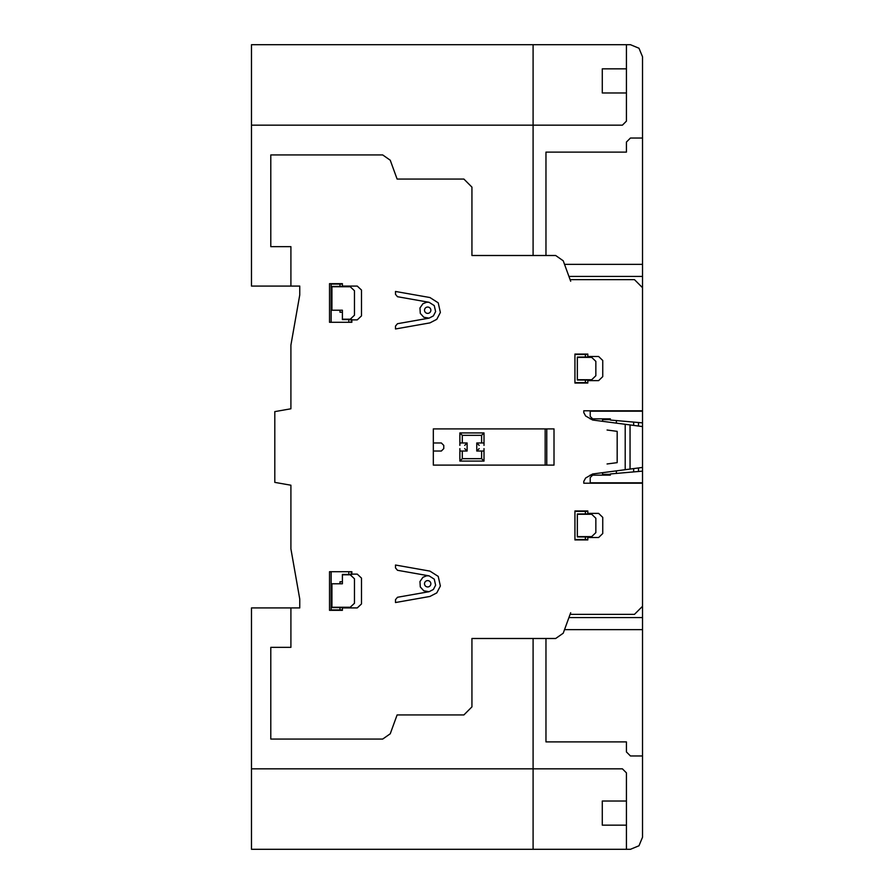 <?xml version="1.0" encoding="UTF-8"?>
<svg xmlns="http://www.w3.org/2000/svg" width="894" height="894" viewBox="0 0 894 894"><rect width="100%" height="100%" fill="white"/><g stroke="black" fill="none" stroke-linecap="round" stroke-linejoin="round"><path stroke-width="1.34" d="M251.482 286.08L251.482 44.7L630.449 44.7L638.986 48.231L642.518 56.769L642.518 837.231L638.986 845.769L630.449 849.3L251.482 849.3L251.482 607.92L299.758 607.92L299.758 599.069L290.908 548.871L290.908 485.218L274.804 482.38L274.804 411.62L290.908 408.781L290.908 345.118L299.758 294.931L299.758 286.08L251.482 286.08M290.908 607.92L290.908 647.345L270.793 647.345L270.793 739.07L382.688 739.07L390.253 733.773L397.115 714.932L463.897 714.932L471.931 706.886L471.931 638.495L555.677 638.495L563.242 633.198L570.685 612.748M642.518 471.138L610.334 473.954L610.334 475.161L590.107 475.161M642.518 467.428L592.633 473.988L585.637 477.999L583.782 481.397L583.782 483.207L642.518 483.207M587.805 537.517L598.622 537.517L602.746 533.528L602.746 517.369L598.622 513.379L587.805 513.379M607.071 463.975L617.173 462.645L617.173 431.355L607.071 430.014M610.334 474.356L602.556 474.356L602.556 472.691M616.368 473.429L616.368 470.87M633.656 468.59L633.656 471.909M638.495 471.484L638.495 467.953M590.107 418.839L610.334 418.839L610.334 420.046L642.518 422.862M642.518 410.793L583.782 410.793L583.782 412.603L585.637 416.001L592.633 420.012L642.518 426.572M587.805 380.62L598.622 380.62L602.746 376.631L602.746 360.472L598.622 356.482L587.805 356.482M610.334 419.644L602.556 419.644L602.556 421.309M616.368 423.13L616.368 420.571M633.656 422.091L633.656 425.41M638.495 426.047L638.495 422.516M630.046 469.071L630.046 424.929M625.208 469.708L625.208 424.292M577.345 513.972L587.805 513.916L587.805 510.966L574.931 510.966L574.931 539.931L587.805 539.931L587.805 536.981L577.345 536.925M577.345 536.612L577.345 514.274L591.716 514.274L595.851 518.263L595.851 532.623L591.716 536.612L577.345 536.612M587.805 511.368L574.931 511.368M585.38 511.368L585.38 513.916M585.38 536.981L585.38 539.529M574.931 539.529L587.805 539.529M592.621 475.161L590.219 477.575L590.219 482.805L642.518 482.805M481.598 458.667L484.012 461.08L459.874 461.08L462.287 458.667L481.598 458.667L481.598 451.023M433.322 465.103L554.012 465.103L554.012 428.897L433.322 428.897L433.322 465.103M585.38 357.019L585.38 354.471M577.345 357.075L587.805 357.019L587.805 354.069L574.931 354.069L574.931 383.034L587.805 383.034L587.805 380.084L577.345 380.028M587.805 354.471L574.931 354.471M577.345 357.388L591.716 357.388L595.851 361.366L595.851 375.737L591.716 379.715L577.345 379.715L577.345 357.388M574.931 382.632L587.805 382.632M585.38 382.632L585.38 380.084M642.518 411.195L590.219 411.195L590.219 416.425L592.621 418.839M433.322 451.023L441.368 451.023L443.77 448.609L443.77 445.391L441.368 442.977L433.322 442.977M484.012 448.609L484.012 461.08M481.598 442.977L481.598 435.333L484.012 432.919L484.012 445.391M459.874 442.977L467.115 442.977L464.701 445.391M464.701 448.609L467.115 451.023L467.115 442.977M459.874 451.023L467.115 451.023M459.874 448.609L459.874 461.08M481.598 435.333L462.287 435.333L459.874 432.919L459.874 445.391M462.287 435.333L462.287 442.977M484.012 442.977L476.77 442.977L476.77 451.023L484.012 451.023M459.874 432.919L484.012 432.919M476.77 442.977L479.173 445.391M476.77 451.023L479.173 448.609M462.287 451.023L462.287 458.667M545.161 465.103L545.161 428.897M546.77 428.897L546.77 465.103M395.494 599.65L395.494 602.534L429.925 596.454L436.786 592.89L440.373 586.017L438.228 576.395L429.925 571.11L395.494 565.03L395.494 567.913L397.495 570.294L429.086 575.859L434.272 579.167L435.613 585.179L433.378 589.47L429.086 591.705L397.495 597.27L395.494 599.65M354.471 603.271L354.471 578.776L350.236 574.797L342.402 574.797L342.402 583.782L331.942 583.782L331.942 607.249L350.236 607.249L354.471 603.271M361.489 603.942L361.489 578.105L357.265 574.127L351.845 574.127L351.845 571.713L329.528 571.713L329.528 610.334L342.402 610.334L342.402 607.92L357.265 607.92L361.489 603.942M331.138 571.713L331.138 609.931L342.402 609.931M351.845 574.44L342.402 574.44M342.402 581.77L339.977 581.77L339.977 583.782M351.241 574.44L351.241 571.713M348.839 571.713L348.839 574.44M342.402 607.607L331.942 607.551M339.977 609.931L339.977 607.607M357.265 286.08L342.402 286.08L342.402 283.666L329.528 283.666L329.528 322.287L351.845 322.287L351.845 319.873L357.265 319.873L361.489 315.895L361.489 290.058L357.265 286.08M342.402 284.068L331.138 284.068L331.138 322.287M331.942 286.75L331.942 310.218L342.402 310.218L342.402 319.203L350.236 319.203L354.471 315.213L354.471 290.729L350.236 286.75L331.942 286.75M342.402 286.393L331.942 286.449M339.977 284.068L339.977 286.393M351.845 319.56L342.402 319.56M342.402 312.229L339.977 312.229L339.977 310.218M348.839 322.287L348.839 319.56M351.241 322.287L351.241 319.56M395.494 291.466L395.494 294.349L397.495 296.719L429.086 302.295L434.272 305.603L435.613 311.615L433.378 315.906L429.086 318.141L397.495 323.706L395.494 326.087L395.494 328.97L429.925 322.89L436.786 319.326L440.373 312.453L438.228 302.831L429.925 297.534L395.494 291.466M570.685 281.252L563.242 260.802L555.677 255.505L471.931 255.505L471.931 187.114L463.897 179.068L397.115 179.068L390.253 160.227L382.688 154.93L270.793 154.93L270.793 246.655L290.908 246.655L290.908 286.08M570.093 279.643L634.472 279.643L642.518 287.689M642.518 606.311L634.472 614.357L570.093 614.357M545.966 638.495L545.966 741.886L626.426 741.886L626.426 751.943L630.449 755.966L642.518 755.966M626.426 849.3L626.426 772.863L622.403 768.84L251.482 768.84M626.426 801.024L602.288 801.024L602.288 825.162L626.426 825.162M642.518 629.644L564.539 629.644M568.93 617.575L642.518 617.575M642.518 138.034L630.449 138.034L626.426 142.057L626.426 152.114L545.966 152.114L545.966 255.505M568.93 276.425L642.518 276.425M642.518 264.356L564.539 264.356M626.426 68.838L602.288 68.838L602.288 92.976L626.426 92.976M533.092 44.7L533.092 255.505M251.482 125.16L622.403 125.16L626.426 121.137L626.426 44.7M533.092 638.495L533.092 849.3M429.086 591.705L423.823 590.833L420.292 586.956L419.957 581.547L422.94 577.278L426.684 575.803L429.086 575.859M429.086 318.141L423.823 317.269L420.292 313.392L419.957 307.983L422.94 303.714L426.684 302.239L429.086 302.295M427.69 580.608A3.174 3.174 0 0 1 430.427 585.369A3.174 3.174 0 0 1 424.941 585.369A3.174 3.174 0 0 1 427.69 580.608M427.69 307.044A3.174 3.174 0 0 1 430.427 311.805A3.174 3.174 0 0 1 424.941 311.805A3.174 3.174 0 0 1 427.69 307.044"/></g></svg>
